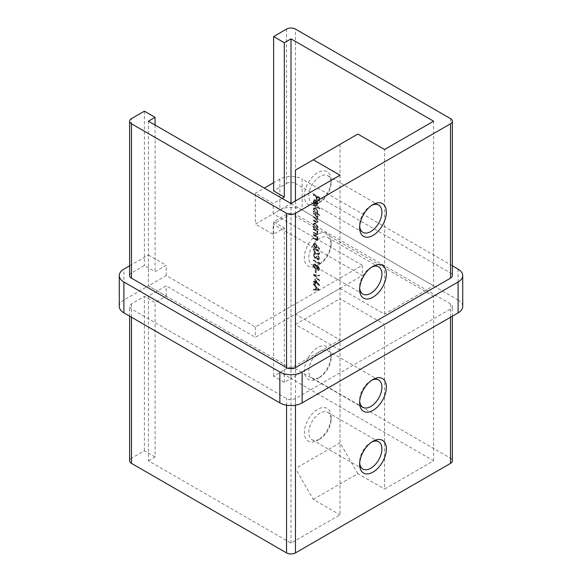 <?xml version="1.0" encoding="UTF-8"?>
<svg xmlns="http://www.w3.org/2000/svg" width="582" height="582" viewBox="0 0 582 582"><rect width="100%" height="100%" fill="white"/><g stroke="black" fill="none" stroke-linecap="round" stroke-linejoin="round"><path stroke-width="0.44" stroke-dasharray="2.91 2.18" d="M371.825 205.286A15.758 9.094 120 0 0 370.763 205.846L372.989 204.558L370.763 205.846A15.758 9.094 120 0 0 359.625 225.139A15.758 9.094 120 0 0 359.676 226.34M319.962 202.245L317.736 203.525A18.908 10.913 120 0 0 331.107 180.376A18.908 10.913 120 0 0 317.736 172.658A18.908 10.913 120 0 0 304.371 195.807A18.908 10.913 120 0 0 317.736 203.525L319.962 202.238A15.758 9.094 -60 0 1 319.962 202.245A15.758 9.094 -60 0 1 312.09 203.023A15.758 9.094 -60 0 1 309.675 190.394A15.758 9.094 -60 0 1 319.962 176.513A15.758 9.094 -60 0 1 327.841 175.735A15.758 9.094 -60 0 1 331.107 182.944A15.758 9.094 -60 0 1 319.962 202.238M371.825 267.036A15.758 9.094 120 0 0 370.763 267.589L372.989 266.301L370.763 267.589A15.758 9.094 120 0 0 359.625 286.882A15.758 9.094 120 0 0 359.676 288.083M319.962 263.988L317.736 265.276A18.908 10.913 120 0 0 331.107 242.119A18.908 10.913 120 0 0 317.736 234.4A18.908 10.913 120 0 0 304.371 257.557A18.908 10.913 120 0 0 317.736 265.276L319.962 263.988A15.758 9.094 -60 0 1 312.09 264.766A15.758 9.094 -60 0 1 309.675 252.144A15.758 9.094 -60 0 1 319.962 238.256A15.758 9.094 -60 0 1 327.841 237.478A15.758 9.094 -60 0 1 331.107 244.695A15.758 9.094 -60 0 1 319.962 263.988M371.825 380.235A15.758 9.094 120 0 0 370.763 380.788L372.989 379.5L370.763 380.788A15.758 9.094 120 0 0 359.625 400.081A15.758 9.094 120 0 0 359.676 401.282M319.962 377.187L317.736 378.475A18.908 10.913 120 0 0 331.107 355.318A18.908 10.913 120 0 0 317.736 347.6A18.908 10.913 120 0 0 304.371 370.756A18.908 10.913 120 0 0 317.736 378.475L319.962 377.187A15.758 9.094 -60 0 1 312.09 377.965A15.758 9.094 -60 0 1 309.675 365.343A15.758 9.094 -60 0 1 319.962 351.455A15.758 9.094 -60 0 1 327.841 350.677A15.758 9.094 -60 0 1 331.107 357.894A15.758 9.094 -60 0 1 319.962 377.187M371.825 441.978A15.758 9.094 120 0 0 370.763 442.531L372.989 441.243L370.763 442.531A15.758 9.094 120 0 0 359.625 461.824A15.758 9.094 120 0 0 359.676 463.025M319.962 438.93L317.736 440.218A18.908 10.913 120 0 0 331.107 417.061A18.908 10.913 120 0 0 317.736 409.342A18.908 10.913 120 0 0 304.371 432.499A18.908 10.913 120 0 0 317.736 440.218L319.962 438.93A15.758 9.094 -60 0 1 312.09 439.708A15.758 9.094 -60 0 1 309.675 427.086A15.758 9.094 -60 0 1 319.962 413.205A15.758 9.094 -60 0 1 327.841 412.42A15.758 9.094 -60 0 1 331.107 419.637A15.758 9.094 -60 0 1 319.962 438.93M313.283 205.642L313.283 205.031L319.329 208.516L319.329 209.127L313.283 205.642L313.727 205.381L313.727 204.769L313.283 205.031M316.753 213.492L319.329 214.976L319.329 215.587L313.283 212.095L313.283 211.484L314.025 211.913L313.203 209.411L313.865 207.949L315.444 208.109L317.663 212.008L316.753 213.492L317.517 213.107L316.753 213.492M313.283 229.373L313.283 228.762L317.59 231.25L317.59 231.862L316.812 231.418L317.663 233.797L317.212 234.844L313.283 233.127L313.283 232.516L316.288 234.182L317.285 233.913L316.288 234.182L317.132 233.389L315.997 231.039L313.283 229.373L313.727 228.508L313.283 228.762M313.283 235.135L313.283 234.524L317.59 237.012L317.59 237.623L316.812 237.172L317.663 239.558L317.212 240.599L313.283 238.889L313.283 238.278L316.288 239.944L317.285 239.675L316.288 239.944L317.132 239.151L315.997 236.794L313.283 235.135L313.727 234.27L313.283 234.524M314.927 243.763L319.329 249.096L319.009 249.387L316.623 246.215L316.172 248.092L314.935 247.961L313.131 244.789L313.64 243.625L315.371 243.509L319.773 248.841L319.329 249.096M317.794 259.216L318.812 258.997L317.794 259.216L318.725 258.379L317.816 255.818L319.329 258.721L318.82 259.907L317.794 259.819L316.579 258.328L315.029 258.575L313.131 255.12L313.662 253.825L314.869 253.854L313.734 255.483L314.978 257.935L315.779 257.993L316.23 256.56L317.794 259.216M315.48 258.321L313.574 254.865L314.105 253.57L315.313 253.599L314.178 255.222L315.429 257.68L316.222 257.739L316.673 256.306L318.245 258.954L319.169 258.117L318.259 255.563L319.773 258.459L319.263 259.645L318.238 259.565L317.03 258.066L316.077 258.772L315.029 258.575M314.12 254.487L314.564 254.225L314.12 254.487M318.572 263.326L318.572 262.278L319.176 264.286L313.283 260.882L313.283 260.27L318.572 263.326L319.016 263.064L319.016 262.016L318.572 262.278M319.329 269.248L318.834 270.383L317.794 270.295L316.564 268.615L316.091 269.131L317.008 268.36L315 269.03L313.778 267.807L313.131 265.625L313.633 264.272L314.949 264.373L316.564 266.651L317.343 266.039L316.564 266.651L317.816 266.381L319.329 269.248L319.773 268.986L319.278 270.121L317.794 270.295M313.283 283.66L319.176 290.287L313.283 290.112L313.283 289.45L315.168 289.538L315.168 286.453L313.283 284.322L313.727 283.398L319.62 290.032L319.176 290.287M295.46 200.957L295.46 314.156L340.019 288.425L340.019 144.358L357.843 134.064M340.019 175.226L340.019 339.881L295.46 314.156M314.644 282.35L314.644 279.12L319.329 285.544L315.248 283.31L315.248 284.096L314.644 283.747L314.644 282.961L313.283 282.175L313.283 281.564L314.644 282.35L315.088 282.088L315.088 278.865L314.644 279.12M313.283 274.842L319.176 275.279L319.176 275.933L314.527 275.519L319.176 280.473L319.176 281.128L313.283 274.842L313.727 274.5L313.283 274.755M315.248 272.398L315.248 269.779L315.851 270.128L315.851 272.747L315.248 272.398L315.691 272.143L315.691 269.524L315.248 269.779M316.222 254.028C314.549 253.228 313.516 251.853 313.131 249.889L313.633 248.769L316.222 249.402C317.896 250.165 318.936 251.526 319.329 253.468L318.812 254.618L316.222 254.028L316.673 253.774C314.993 252.974 313.96 251.591 313.574 249.634L313.131 249.889M316.79 228.784L317.59 229.243L317.59 229.854L313.283 227.373L313.283 226.762L314.025 227.191L313.203 224.681L313.865 223.226L315.444 223.386L317.663 227.278L316.79 228.784L317.525 228.413L316.79 228.784M313.283 214.103L313.283 213.492L317.59 215.98L317.59 216.591L316.841 216.162L317.663 218.352L316.623 219.334L317.663 221.757L317.27 222.68L313.283 220.913L313.283 220.302L316.855 222.033L317.132 221.349L314.957 218.476L313.283 217.508L313.283 216.897L315.473 218.163C316.397 218.868 316.95 218.796 317.132 217.937L315.095 215.151L313.283 214.103L313.727 213.238L313.283 213.492M313.727 213.238L318.034 215.726L318.034 216.337L317.285 215.9L318.107 218.097L317.066 219.079L317.714 219.028L316.623 219.334L317.066 219.079L318.107 221.502L317.663 221.757M318.107 221.502L317.714 222.426L313.727 220.658L313.727 220.047L317.299 221.771L317.583 221.087L315.4 218.221L313.727 217.253L313.727 216.642L315.917 217.908C316.848 218.614 317.401 218.534 317.583 217.683L316.855 218.606L317.583 217.683L315.539 214.896L313.727 213.849M315.32 200.623L314.185 200.492L313.734 201.518L314.396 204.275L313.203 201.292L313.756 199.902L315.422 200.07L316.863 201.474L317.663 203.882L316.819 205.395L315.32 205.075L315.32 200.623L315.764 200.368L314.629 200.237L313.734 201.518M314.178 201.263L314.84 204.02L313.647 201.037L314.207 199.648L315.866 199.815L317.306 201.212L318.107 203.62L317.059 205.286L315.32 205.075M313.283 195.254L313.283 194.643L319.176 198.047L319.176 201.365L318.572 201.016L318.572 198.309L316.753 197.262L316.753 199.968L316.15 199.619L316.15 196.912L313.283 195.254L313.727 194.999L313.727 194.388L313.283 194.643M291 368.18L291 203.525L273.176 213.82L362.295 265.276L255.353 327.019L166.234 275.562L148.41 285.857L291 368.18L340.019 339.881M340.019 288.425L384.578 314.156L433.59 285.857L433.59 121.201M384.578 314.156L384.578 149.501M166.234 275.562L166.234 265.276L155.088 271.707L144.394 265.53L131.474 272.994L131.474 118.626M155.088 125.057L155.088 271.707M119.281 306.438A15.758 9.094 180 0 1 123.901 300.006L148.41 285.857L148.41 121.201M291 203.533L433.59 285.857M282.088 198.382L273.176 203.533L255.353 193.239L264.264 188.095M273.176 213.82L273.176 203.533M295.46 170.082L340.019 144.358M291 543.122L291 378.467L340.019 350.175L340.019 514.823L291 543.122L148.41 460.798L148.41 296.143L291 378.467L291 213.82L273.176 224.114L362.295 275.562L255.353 337.305L166.234 285.857L148.41 296.143M129.626 265.821L148.41 254.981L148.41 285.857L166.234 296.143L155.088 302.575L144.394 296.405L131.474 303.862A6.3 3.638 0 0 0 129.626 306.438A6.3 3.638 0 0 0 131.474 309.006L286.54 398.539A6.3 3.638 0 0 0 295.46 398.539L450.526 309.006A6.3 3.638 0 0 0 452.374 306.438A6.3 3.638 0 0 0 450.526 303.862L295.46 214.336A6.3 3.638 0 0 0 286.54 214.336L286.54 368.697L273.62 376.161L284.314 382.33L291 378.475L433.59 460.798L384.578 489.098L384.578 324.443L433.59 296.143L291 213.82M433.59 460.798L433.59 296.143M458.099 269.131L458.099 300.006L302.138 209.964L302.138 179.089A15.758 9.094 0 0 0 279.862 179.089L273.62 182.69M452.374 265.821L302.138 179.089M279.862 179.089L279.862 209.964L255.353 224.114L255.353 193.239M148.41 254.981L166.234 265.276M286.54 29.1L286.54 183.461L273.62 190.925M286.54 183.461A6.3 3.638 180 0 1 295.46 183.461L295.46 29.1M450.526 118.626L450.526 272.994L295.46 183.461M450.526 272.994A6.3 3.638 180 0 1 452.374 275.562M129.626 275.562A6.3 3.638 180 0 1 131.474 272.994M286.54 214.336L273.62 221.793L284.314 227.969L273.176 234.4L255.353 224.114M279.862 209.964A15.758 9.094 180 0 1 302.138 209.964M458.099 300.006A15.758 9.094 180 0 1 462.719 306.438M166.234 296.143L166.234 285.857M148.41 460.798L155.088 456.943L155.088 302.575M255.353 327.019L255.353 337.305M273.176 234.4L273.176 224.114M362.295 265.276L362.295 275.562M284.314 382.33L284.314 227.969M144.394 111.169L144.394 265.53M340.019 350.175L295.46 324.443L295.46 468.517L313.283 499.385L340.019 514.823M313.283 499.385L357.843 473.661L384.578 489.098M357.843 473.661L340.019 442.793L340.019 298.719L384.578 324.443M340.019 442.793L295.46 468.517M295.46 324.443L340.019 298.719M273.62 376.161L273.62 221.793M450.526 303.862L450.526 458.223L295.46 368.697L295.46 214.336M155.088 456.943L144.394 450.766L131.474 458.223L131.474 303.862M144.394 450.766L144.394 296.405M286.54 368.697A6.3 3.638 180 0 1 295.46 368.697M450.526 458.223A6.3 3.638 180 0 1 452.374 460.798M129.626 460.798A6.3 3.638 180 0 1 131.474 458.223M319.62 290.032L319.176 290.374M319.62 290.12L313.283 290.112M313.727 289.858L313.727 289.196L313.283 289.45M313.727 289.196L315.168 289.538M315.619 289.276L315.619 286.191L315.168 286.453M315.619 286.191L313.727 284.067L313.283 284.322M313.727 284.067L313.727 283.398M316.222 286.875L316.222 289.305L318.47 289.407L316.222 286.875L315.771 287.13L315.771 289.567L318.027 289.661L315.771 287.13M316.222 289.305L315.771 289.567M318.47 289.407L318.027 289.661M315.088 278.865L319.773 285.282L319.329 285.544M319.773 285.282L319.329 285.667M319.773 285.406L315.691 283.048L315.248 283.31M315.691 283.048L315.248 284.096M315.691 283.834L314.644 283.747M315.088 283.485L315.088 282.699L314.644 282.961M315.088 282.699L313.727 281.914L313.283 282.175M313.727 281.914L313.727 281.31L313.283 281.564M313.727 281.31L315.088 282.088M315.691 280.415L315.691 282.437L318.252 283.921L315.691 280.415L315.248 280.67L315.248 282.699L317.808 284.176L315.248 280.67M315.691 282.437L315.248 282.699M318.252 283.921L317.808 284.176M313.727 274.5L319.176 275.279M319.62 275.024L319.176 275.933M319.62 275.679L314.527 275.519M314.978 275.264L319.62 280.218L319.176 280.473M319.62 280.218L319.176 281.128M319.62 280.873L313.727 274.588M315.691 269.524L316.295 269.873L315.851 270.128M316.295 269.873L316.295 272.492L315.851 272.747M316.295 272.492L315.691 272.143M318.245 270.041L317.008 268.36L315 269.03M315.444 268.768L314.222 267.553L313.778 267.807M314.222 267.553L313.574 265.37L313.131 265.625M313.574 265.37L314.076 264.017L315.393 264.119L314.949 264.373M315.393 264.119L317.008 266.396L317.816 266.381M318.259 266.12L319.773 268.986M314.178 265.727L315.429 268.157L316.23 268.207L316.673 267.203L315.379 264.715L314.593 264.643L313.734 265.981L314.986 268.411L315.779 268.462L316.23 267.465L314.927 264.977L314.142 264.905L313.734 265.981M317.277 267.538L318.259 269.437L318.856 269.466L317.816 269.699L318.725 268.862L317.808 266.985L317.212 266.956L318.252 266.723L316.834 267.8L317.816 269.699L318.259 269.437L319.169 268.608L318.252 266.723L316.834 267.8M319.169 268.608L318.725 268.862M315.429 268.157L314.986 268.411M316.673 267.203L316.23 267.465M315.379 264.715L314.927 264.977M319.016 262.016L319.62 262.766L319.176 263.028M319.62 262.766L319.176 264.286M319.62 264.024L313.727 260.627L313.283 260.882M313.727 260.627L313.727 260.016L313.283 260.27M313.727 260.016L319.016 263.064M319.169 258.117L318.725 258.379M318.259 256.175L317.816 256.429M318.259 255.563L317.816 255.818M319.773 258.459L319.329 258.721M318.238 259.565L317.794 259.819M317.03 258.066L316.528 258.517L317.03 258.066M313.574 254.865L313.131 255.12M315.313 253.599L314.869 253.854M315.313 254.21L314.869 254.465M314.178 255.222L313.734 255.483M315.429 257.68L314.978 257.935M316.673 256.306L316.23 256.56M317.277 256.655L316.834 256.909M313.574 249.634L314.076 248.514L316.673 249.147L316.222 249.402M316.673 249.147C318.347 249.911 319.38 251.264 319.773 253.214L319.329 253.468M319.773 253.214L319.256 254.356L316.673 253.774M316.673 253.163L318.791 253.679L319.169 252.886L316.673 249.758L314.571 249.191L314.178 250.005L315.189 252.05L316.673 253.163L316.23 253.417L318.347 253.941L318.725 253.141L316.23 250.013L314.127 249.445L313.734 250.26L314.746 252.304L316.23 253.417M319.169 252.886L318.725 253.141M315.189 252.05L314.746 252.304M314.178 250.005L313.734 250.26M319.773 248.841L319.009 249.387M319.453 249.125L317.074 245.953L316.623 246.215M317.074 245.953L316.681 246.95M317.125 246.695L316.615 247.837L314.935 247.961M315.379 247.706L313.574 244.535L313.131 244.789M313.574 244.535L314.084 243.371L315.371 243.509M314.178 244.913L315.349 247.074L316.121 247.146L316.521 246.215L315.349 244.105L314.571 244.033L313.734 245.175L314.906 247.328L315.67 247.401L316.077 246.47L314.906 244.367L314.127 244.287L313.734 245.175M315.349 247.074L314.906 247.328M316.521 246.215L316.077 246.47M315.349 244.105L314.906 244.367M313.727 234.27L318.034 236.758L317.59 237.012M318.034 236.758L317.59 237.623M318.034 237.369L316.812 237.172M317.255 236.918L318.107 239.304L317.663 239.558M318.107 239.304L317.656 240.344L313.727 238.635L313.283 238.889M313.727 238.635L313.727 238.023L313.283 238.278M313.727 238.023L316.732 239.682L317.132 239.151M317.583 238.889L316.441 236.539L315.997 236.794M316.441 236.539L313.727 234.881M313.727 228.508L318.034 230.996L317.59 231.25M318.034 230.996L317.59 231.862M318.034 231.607L316.812 231.418M317.255 231.156L318.107 233.542L317.663 233.797M318.107 233.542L317.656 234.582L313.727 232.873L313.283 233.127M313.727 232.873L313.727 232.262L313.283 232.516M313.727 232.262L316.732 233.928L317.132 233.389M317.583 233.135L316.441 230.778L315.997 231.039M316.441 230.778L313.727 229.119M318.034 228.988L318.034 229.599L313.727 227.111L313.727 226.5L314.469 226.929L313.647 224.426L314.309 222.964L315.895 223.124L318.107 227.016L317.234 228.53L318.034 228.988L317.59 229.243M318.034 229.599L317.59 229.854M313.727 227.111L313.283 227.373M313.727 226.5L313.283 226.762M314.469 226.929L314.025 227.191M313.647 224.426L313.203 224.681M315.895 223.124L315.444 223.386M318.107 227.016L317.663 227.278M314.178 224.754L315.873 227.737L317.074 227.875L317.583 226.725L315.888 223.735L314.68 223.626L313.734 225.008L315.422 227.999L316.63 228.129L317.132 226.98L315.437 223.99L314.236 223.888L313.734 225.008M315.873 227.737L315.422 227.999M317.583 226.725L317.132 226.98M315.888 223.735L315.437 223.99M318.034 215.726L317.59 215.98M318.034 216.337L317.59 216.591M317.285 215.9L316.841 216.162M317.888 216.941L317.445 217.202M318.107 218.097L317.663 218.352M313.727 220.658L313.283 220.913M313.727 220.047L313.283 220.302M317.583 221.087L317.132 221.349M313.727 217.253L313.283 217.508M313.727 216.642L313.283 216.897M319.773 214.722L319.773 215.333L313.727 211.841L313.727 211.23L314.469 211.659L313.647 209.156L314.309 207.694L315.895 207.854L318.107 211.746L317.197 213.238L319.773 214.722L319.329 214.976M319.773 215.333L319.329 215.587M313.727 211.841L313.283 212.095M313.727 211.23L313.283 211.484M314.469 211.659L314.025 211.913M313.647 209.156L313.203 209.411M315.895 207.854L315.444 208.109M318.107 211.746L317.663 212.008M314.178 209.484L315.873 212.466L317.074 212.605L317.583 211.448L315.888 208.465L314.68 208.356L313.734 209.738L315.422 212.728L316.63 212.859L317.132 211.71L315.437 208.72L314.236 208.611L313.734 209.738M315.873 212.466L315.422 212.728M317.583 211.448L317.132 211.71M315.888 208.465L315.437 208.72M313.727 204.769L319.773 208.261L319.329 208.516M319.773 208.261L319.329 209.127M319.773 208.873L313.727 205.381M315.088 203.62L314.644 203.875M314.84 204.02L314.396 204.275M313.647 201.037L313.203 201.292M315.866 199.815L315.422 200.07M317.306 201.212L316.863 201.474M318.107 203.62L317.663 203.882M315.764 204.813L315.764 200.368M316.295 200.732L316.295 204.508L317.095 204.486L317.583 203.351L317.175 201.838L316.295 200.732L315.851 200.994L315.851 204.769L316.652 204.748L317.132 203.605L315.851 200.994M316.295 204.508L315.851 204.769M317.175 201.838L316.732 202.092M317.583 203.351L317.132 203.605M313.727 194.388L319.62 197.793L319.176 198.047M319.62 197.793L319.62 201.103L319.176 201.365M319.62 201.103L318.572 201.016M319.016 200.754L319.016 198.055L318.572 198.309M319.016 198.055L317.205 197.007L316.753 197.262M317.205 197.007L317.205 199.713L316.753 199.968M317.205 199.713L316.15 199.619M316.601 199.364L316.601 196.658L316.15 196.912M316.601 196.658L313.727 194.999M123.901 300.006L123.901 269.131M450.526 317.241L450.526 309.006M295.46 398.539L295.46 405.203M131.474 309.006L131.474 317.241M286.54 405.203L286.54 398.539M316.673 249.758L316.23 250.013M317.081 245.255L316.637 245.517M315.924 239.9L315.48 240.162M315.75 239.187L315.306 239.449M315.284 235.775L314.84 236.037M315.924 234.146L315.48 234.4M315.75 233.433L315.306 233.688M315.284 230.021L314.84 230.276M316.062 222.004L315.611 222.259M316.062 221.393L315.619 221.647M315.4 218.221L314.957 218.476M315.917 217.908L315.473 218.163M315.539 214.896L315.095 215.151M331.107 182.944L331.107 180.376M331.107 244.695L331.107 242.119M331.107 357.894L331.107 355.318M331.107 419.637L331.107 417.061M327.841 350.677L378.642 380.01M327.841 412.42L378.642 441.753M327.841 237.478L378.642 266.811M327.841 175.735L378.642 205.06M312.09 203.023L362.884 232.349M312.09 264.766L362.884 294.092M312.09 439.708L362.884 469.041M312.09 377.965L362.884 407.291M359.625 461.824L359.625 464.4M359.625 400.081L359.625 402.657M359.625 286.882L359.625 289.458M359.625 225.139L359.625 227.708M129.626 316.179L129.626 306.438M452.374 316.179L452.374 306.438M313.633 264.272L314.076 264.017M318.834 270.383L319.278 270.121M315.779 268.462L316.23 268.207M314.142 264.905L314.593 264.643M318.82 259.907L319.263 259.645M316.252 258.699L316.703 258.444M313.662 253.825L314.105 253.57M315.779 257.993L316.222 257.739M313.633 248.769L314.076 248.514M318.812 254.618L319.256 254.356M318.347 253.941L318.791 253.679M314.127 249.445L314.571 249.191M316.172 248.092L316.615 247.837M313.64 243.625L314.084 243.371M315.67 247.401L316.121 247.146M314.127 244.287L314.571 244.033M317.212 240.599L317.656 240.344M317.212 234.844L317.656 234.582M313.865 223.226L314.309 222.964M316.63 228.129L317.074 227.875M314.236 223.888L314.68 223.626M317.27 222.68L317.714 222.426M316.855 222.033L317.299 221.771M313.865 207.949L314.309 207.694M316.63 212.859L317.074 212.605M314.236 208.611L314.68 208.356M313.756 199.902L314.207 199.648M314.185 200.492L314.629 200.237M316.652 204.748L317.095 204.486"/><path stroke-width="0.87" d="M372.989 204.558L372.989 204.558A18.908 10.913 -60 0 1 386.361 212.277A18.908 10.913 -60 0 1 372.989 235.426A18.908 10.913 -60 0 1 359.625 227.708A18.908 10.913 -60 0 1 372.989 204.558L372.989 204.558M359.676 226.34A15.758 9.094 120 0 0 362.884 232.349A15.758 9.094 120 0 0 370.763 231.571A15.758 9.094 120 0 0 381.057 217.69A15.758 9.094 120 0 0 378.642 205.06A15.758 9.094 120 0 0 371.825 205.286M372.989 266.301L372.989 266.301A18.908 10.913 -60 0 1 386.361 274.02A18.908 10.913 -60 0 1 372.989 297.176A18.908 10.913 -60 0 1 359.625 289.458A18.908 10.913 -60 0 1 372.989 266.301L372.989 266.301M359.676 288.083A15.758 9.094 120 0 0 362.884 294.092A15.758 9.094 120 0 0 370.763 293.313A15.758 9.094 120 0 0 381.057 279.433A15.758 9.094 120 0 0 378.642 266.811A15.758 9.094 120 0 0 371.825 267.036M372.989 379.5L372.989 379.5A18.908 10.913 -60 0 1 386.361 387.219A18.908 10.913 -60 0 1 372.989 410.375A18.908 10.913 -60 0 1 359.625 402.657A18.908 10.913 -60 0 1 372.989 379.5L372.989 379.5M359.676 401.282A15.758 9.094 120 0 0 362.884 407.291A15.758 9.094 120 0 0 370.763 406.512A15.758 9.094 120 0 0 381.057 392.632A15.758 9.094 120 0 0 378.642 380.01A15.758 9.094 120 0 0 371.825 380.235M372.989 441.243L372.989 441.243A18.908 10.913 -60 0 1 386.361 448.962A18.908 10.913 -60 0 1 372.989 472.118A18.908 10.913 -60 0 1 359.625 464.4A18.908 10.913 -60 0 1 372.989 441.243L372.989 441.243M359.676 463.025A15.758 9.094 120 0 0 362.884 469.041A15.758 9.094 120 0 0 370.763 468.255A15.758 9.094 120 0 0 381.057 454.375A15.758 9.094 120 0 0 378.642 441.753A15.758 9.094 120 0 0 371.825 441.978M313.283 159.788L340.019 175.226L291 203.525L291 38.878L433.59 121.201L384.578 149.501L357.843 134.064L313.283 159.788L295.46 170.082L295.46 200.957M291 203.525L148.41 121.201L155.088 117.346L155.088 125.057M155.088 117.346L144.394 111.169L131.474 118.626A6.3 3.638 0 0 0 129.626 121.201A6.3 3.638 0 0 0 131.474 123.777L286.54 213.303A6.3 3.638 0 0 0 295.46 213.303L450.526 123.777A6.3 3.638 0 0 0 452.374 121.201A6.3 3.638 0 0 0 450.526 118.626L295.46 29.1A6.3 3.638 0 0 0 286.54 29.1L273.62 36.564L284.314 42.733L291 38.878M284.314 42.733L284.314 197.094L282.088 198.382M129.626 265.821L123.901 269.131A15.758 9.094 0 0 0 119.281 275.562A15.758 9.094 0 0 0 123.901 281.994L279.862 372.036A15.758 9.094 0 0 0 302.138 372.036L458.099 281.994A15.758 9.094 0 0 0 462.719 275.562A15.758 9.094 0 0 0 458.099 269.131L452.374 265.821M123.901 281.994L123.901 312.869L279.862 402.911L279.862 372.036M302.138 372.036L302.138 402.911L458.099 312.869L458.099 281.994M273.62 182.69L264.264 188.095M273.62 36.564L273.62 190.925L284.314 197.094M452.374 121.201L452.374 275.562A6.3 3.638 180 0 1 450.526 278.138L450.526 123.777M295.46 213.303L295.46 367.664L450.526 278.138M295.46 367.664A6.3 3.638 180 0 1 286.54 367.664L286.54 213.303M131.474 123.777L131.474 278.138L286.54 367.664M131.474 278.138A6.3 3.638 180 0 1 129.626 275.562L129.626 121.201M462.719 275.562L462.719 306.438A15.758 9.094 180 0 1 458.099 312.869M302.138 402.911A15.758 9.094 180 0 1 279.862 402.911M123.901 312.869A15.758 9.094 180 0 1 119.281 306.438L119.281 275.562M295.46 405.203L295.46 552.9L450.526 463.374L450.526 317.241M131.474 317.241L131.474 463.374L286.54 552.9L286.54 405.203M452.374 316.179L452.374 460.798A6.3 3.638 180 0 1 450.526 463.374M295.46 552.9A6.3 3.638 180 0 1 286.54 552.9M131.474 463.374A6.3 3.638 180 0 1 129.626 460.798L129.626 316.179"/></g></svg>
